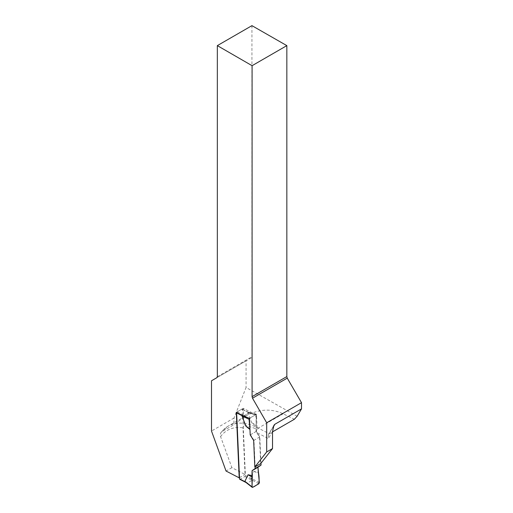 <?xml version="1.0" encoding="UTF-8"?>
<svg xmlns="http://www.w3.org/2000/svg" width="513" height="513" viewBox="0 0 513 513"><rect width="100%" height="100%" fill="white"/><g stroke="black" fill="none" stroke-linecap="round" stroke-linejoin="round"><path stroke-width="0.38" stroke-dasharray="2.56 1.92" d="M253.659 440.494L259.501 437.121L256.045 431.529L256.147 416.966L255.532 416.588M273.153 427.162L268.427 434.594L268.37 438.577L256.654 432.523L256.045 431.529L250.203 434.902M256.083 416.684L256.07 415.241L255.455 414.857L249.472 418.313L244.105 415.626L242.335 415.825M256.115 431.484L257.135 429.15L244.034 424.636L242.982 427.81L245.041 474.461L231.889 467.664L220.596 436.627L220.436 433.53L221.481 431.888L233.813 424.758L244.97 416.447C258.212 409.053 270.928 408.168 283.105 413.779L294.391 419.243M297.123 416.261L246.073 387.475L234.024 418.031L233.813 424.758M251.934 25.65L251.934 356.759L251.415 357.741L246.073 360.825L246.073 387.475M283.105 413.779L258.289 428.105L269.242 433.767L272.531 431.869M259.501 437.121L260.675 463.63M234.024 418.031L211.497 431.035M231.889 467.664L226.047 471.037M246.073 360.825L211.497 380.787M239.494 477.667L245.041 474.461M251.415 357.741L216.819 377.715M217.339 376.734L251.934 356.759M236.493 412.452A0.827 0.5 -62.7 0 1 236.891 412.016L241.565 409.323A0.827 0.5 -62.7 0 1 242.174 409.675M247.914 417.729L243.976 415.876L249.004 412.971L255.455 414.857L256.481 414.267L250.581 412.061L243.316 408.31L244.034 424.636M243.976 415.876L243.572 416.107M236.891 412.016L236.307 412.356M244.97 416.447L228.08 426.194A65.247 37.673 -120 0 1 258.289 428.105A3.302 2.007 117.3 0 0 257.135 429.15L256.481 414.267M243.316 408.31L241.565 409.323M250.581 412.061L249.004 412.971M239.751 479.27A0.827 0.5 117.3 0 0 240.161 479.232L244.836 476.532A0.827 0.5 117.3 0 0 245.387 475.506L242.469 409.502A0.827 0.5 117.3 0 0 242.264 409.111A0.827 0.5 117.3 0 0 241.854 409.15L237.186 411.849A0.827 0.5 117.3 0 0 236.673 412.542M244.836 476.532L252.101 480.29L247.426 482.983L246.375 482.643M252.101 480.29L250.735 477.969L253.909 471.383L258.148 472.3M241.854 409.15L249.1 412.747L247.843 412.58L251.761 422.827L256.115 426.354L256.365 415.075L247.843 412.58M260.957 463.271L259.796 436.954L256.333 431.356L256.115 426.354M259.796 436.954L253.954 440.321L255.128 466.83M253.954 440.321L250.498 434.729L249.94 428.945M249.119 412.907L244.105 415.626M249.613 418.23L255.75 414.69L248.818 412.548M249.1 412.747L242.469 409.502M258.802 483.797L252.075 480.072M252.672 487.337L247.08 482.957M259.354 482.739L250.735 477.969M253.909 471.383L258.571 473.3M255.75 414.69L256.365 415.075L255.75 414.69M251.761 422.827L256.436 424.924M250.498 434.729L256.333 431.356M220.596 436.627A61.945 35.763 60 0 1 242.982 427.81M272.531 431.555L268.37 438.577M221.013 432.337L228.08 426.194A65.247 37.673 -120 0 0 221.661 431.773M240.161 479.232L247.426 482.983M245.387 475.506L251.094 478.456M237.186 411.849L244.444 415.601M273.929 425.303L268.427 434.594M242.264 409.111L248.837 412.503M256.102 414.626L248.677 412.452"/><path stroke-width="0.77" d="M252.088 65.69L286.838 45.625L286.838 376.574L252.088 396.632L252.088 65.69L217.339 45.625L217.339 376.734L216.819 377.715L211.497 380.787L211.497 431.035L226.047 471.037L239.205 477.834L236.307 412.356L243.572 416.107L249.472 418.313L250.203 434.902L253.659 440.494L254.833 467.003L266.689 451.94L266.689 422.77L252.505 398.203L287.254 378.139L301.503 402.667L301.503 408.887L297.123 416.261L294.391 419.243L272.531 431.869M252.088 396.632L252.505 398.203M266.689 422.77L301.503 402.667M301.503 408.887L274.865 424.264L273.929 425.303L272.531 431.555L272.531 448.567L260.675 463.63L254.833 467.003M272.531 448.567L266.689 451.94M286.838 45.625L251.934 25.65L217.339 45.625M287.254 378.139L286.838 376.574M236.339 413.048A0.827 0.5 -62.7 0 1 236.493 412.452M260.957 463.271L261.04 465.099L257.924 467.298L259.354 482.739L258.802 483.797L252.672 487.337L244.9 481.341L248.068 474.756L252.306 475.673L252.056 486.952L252.672 487.337M236.673 412.542A0.827 0.5 117.3 0 0 236.628 412.875L239.545 478.879A0.827 0.5 117.3 0 0 239.751 479.27L246.086 482.547M246.375 482.643L244.9 481.341M255.128 466.83L255.198 468.472L252.082 470.671L252.306 475.673M242.912 415.767L242.008 415.953L245.919 426.2L249.966 429.477M261.04 465.099L255.198 468.472M252.082 470.671L257.924 467.298M248.068 474.756L251.986 477.103L252.056 486.952C253.672 487.664 256.647 484.612 258.802 483.797C259.257 480.328 259.18 476.827 258.571 473.3L257.924 467.298L252.082 470.671L251.986 477.103M249.613 418.23L249.061 419.288L242.008 415.953M249.94 428.945L249.061 419.288M245.919 426.2L249.844 428.727M274.865 424.264L273.153 427.162M239.545 478.879L245.252 481.822M236.628 412.875L242.335 415.825M252.216 487.35L245.733 482.271"/></g></svg>
